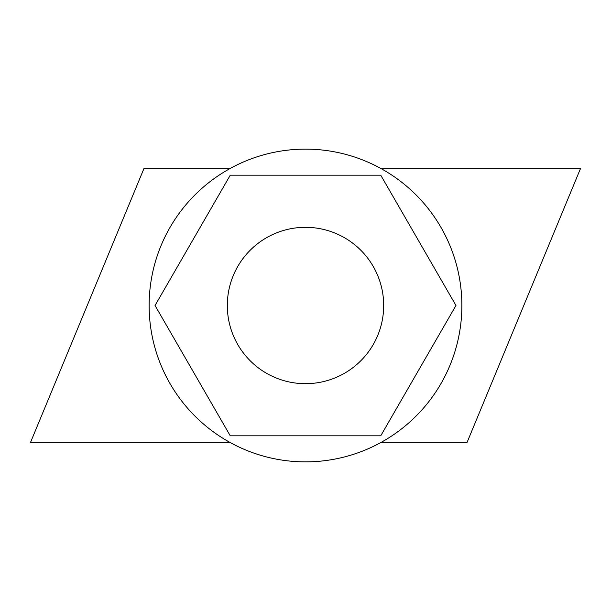 <?xml version="1.0" encoding="UTF-8"?>
<svg xmlns="http://www.w3.org/2000/svg" width="611" height="611" viewBox="0 0 611 611"><rect width="100%" height="100%" fill="white"/><g stroke="black" fill="none" stroke-linecap="round" stroke-linejoin="round"><path stroke-width="0.92" d="M305.5 227.315A78.185 78.185 0 0 1 383.685 305.5A78.185 78.185 0 0 1 305.5 383.685A78.185 78.185 0 0 1 227.315 305.5A78.185 78.185 0 0 1 305.5 227.315M229.797 168.674L143.898 168.674L30.55 442.326L229.797 442.326M381.203 442.326L467.102 442.326L580.45 168.674L381.203 168.674M346.132 456.501A156.37 156.37 0 0 1 154.499 346.132A156.37 156.37 0 0 1 264.869 154.499A156.37 156.37 0 0 1 456.501 264.869A156.37 156.37 0 0 1 346.132 456.501M230.263 435.811L155.034 305.5L230.263 175.189L380.737 175.189L455.966 305.5L380.737 435.811L230.263 435.811"/></g></svg>
